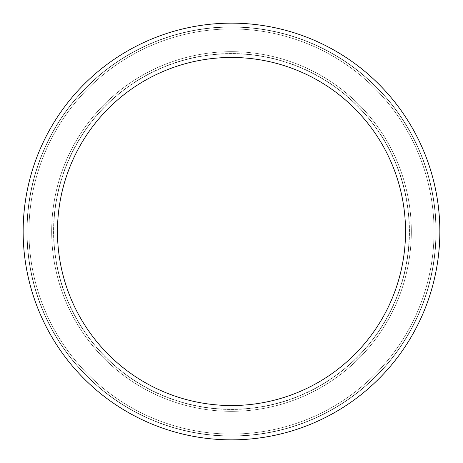 <?xml version="1.0" encoding="UTF-8"?>
<svg xmlns="http://www.w3.org/2000/svg" width="463" height="463" viewBox="0 0 463 463"><rect width="100%" height="100%" fill="white"/><g stroke="black" fill="none" stroke-linecap="round" stroke-linejoin="round"><path stroke-width="0.35" stroke-dasharray="2.31 1.74" d="M57.464 231.5A174.036 174.036 0 0 0 318.515 382.218A174.036 174.036 0 0 0 318.515 80.782A174.036 174.036 0 0 0 57.464 231.5A174.036 174.036 0 0 0 318.515 382.218A174.036 174.036 0 0 0 318.515 80.782A174.036 174.036 0 0 0 57.464 231.5A174.036 174.036 0 0 0 318.515 382.218A174.036 174.036 0 0 0 318.515 80.782A174.036 174.036 0 0 0 57.464 231.5A174.036 174.036 0 0 0 318.515 382.218A174.036 174.036 0 0 0 318.515 80.782A174.036 174.036 0 0 0 57.464 231.5A174.036 174.036 0 0 0 318.515 382.218A174.036 174.036 0 0 0 318.515 80.782A174.036 174.036 0 0 0 57.464 231.5A174.036 174.036 0 0 0 318.515 382.218A174.036 174.036 0 0 0 318.515 80.782A174.036 174.036 0 0 0 57.464 231.5A174.036 174.036 0 0 0 318.515 382.218A174.036 174.036 0 0 0 318.515 80.782A174.036 174.036 0 0 0 57.464 231.5A174.036 174.036 0 0 0 318.515 382.218A174.036 174.036 0 0 0 318.515 80.782A174.036 174.036 0 0 0 57.464 231.5A174.036 174.036 0 0 0 318.515 382.218A174.036 174.036 0 0 0 318.515 80.782A174.036 174.036 0 0 0 57.464 231.5A174.036 174.036 0 0 0 318.515 382.218A174.036 174.036 0 0 0 318.515 80.782A174.036 174.036 0 0 0 57.464 231.5A174.036 174.036 0 0 0 318.515 382.218A174.036 174.036 0 0 0 318.515 80.782A174.036 174.036 0 0 0 57.464 231.5A174.036 174.036 0 0 0 318.515 382.218A174.036 174.036 0 0 0 318.515 80.782A174.036 174.036 0 0 0 57.464 231.5A174.036 174.036 0 0 0 318.515 382.218A174.036 174.036 0 0 0 318.515 80.782A174.036 174.036 0 0 0 57.464 231.5A174.036 174.036 0 0 0 318.515 382.218A174.036 174.036 0 0 0 318.515 80.782A174.036 174.036 0 0 0 57.464 231.5A174.036 174.036 0 0 0 318.515 382.218A174.036 174.036 0 0 0 318.515 80.782A174.036 174.036 0 0 0 57.464 231.5A174.036 174.036 0 0 0 318.515 382.218A174.036 174.036 0 0 0 318.515 80.782A174.036 174.036 0 0 0 57.464 231.5M53.546 231.5A177.954 177.954 0 0 0 320.477 385.615A177.954 177.954 0 0 0 320.477 77.385A177.954 177.954 0 0 0 53.546 231.5A177.954 177.954 0 0 0 320.477 385.615A177.954 177.954 0 0 0 320.477 77.385A177.954 177.954 0 0 0 53.546 231.5A177.954 177.954 0 0 0 320.477 385.615A177.954 177.954 0 0 0 320.477 77.385A177.954 177.954 0 0 0 53.546 231.5A177.954 177.954 0 0 0 320.477 385.615A177.954 177.954 0 0 0 320.477 77.385A177.954 177.954 0 0 0 53.546 231.5A177.954 177.954 0 0 0 320.477 385.615A177.954 177.954 0 0 0 320.477 77.385A177.954 177.954 0 0 0 53.546 231.5A177.954 177.954 0 0 0 320.477 385.615A177.954 177.954 0 0 0 320.477 77.385A177.954 177.954 0 0 0 53.546 231.5A177.954 177.954 0 0 0 320.477 385.615A177.954 177.954 0 0 0 320.477 77.385A177.954 177.954 0 0 0 53.546 231.5A177.954 177.954 0 0 0 320.477 385.615A177.954 177.954 0 0 0 320.477 77.385A177.954 177.954 0 0 0 53.546 231.5A177.954 177.954 0 0 0 320.477 385.615A177.954 177.954 0 0 0 320.477 77.385A177.954 177.954 0 0 0 53.546 231.5A177.954 177.954 0 0 0 320.477 385.615A177.954 177.954 0 0 0 320.477 77.385A177.954 177.954 0 0 0 53.546 231.5A177.954 177.954 0 0 0 320.477 385.615A177.954 177.954 0 0 0 320.477 77.385A177.954 177.954 0 0 0 53.546 231.5A177.954 177.954 0 0 0 320.477 385.615A177.954 177.954 0 0 0 320.477 77.385A177.954 177.954 0 0 0 53.546 231.5A177.954 177.954 0 0 0 320.477 385.615A177.954 177.954 0 0 0 320.477 77.385A177.954 177.954 0 0 0 53.546 231.5A177.954 177.954 0 0 0 320.477 385.615A177.954 177.954 0 0 0 320.477 77.385A177.954 177.954 0 0 0 53.546 231.5A177.954 177.954 0 0 0 320.477 385.615A177.954 177.954 0 0 0 320.477 77.385A177.954 177.954 0 0 0 53.546 231.5A177.954 177.954 0 0 0 320.477 385.615A177.954 177.954 0 0 0 320.477 77.385A177.954 177.954 0 0 0 53.546 231.5A177.954 177.954 0 0 0 320.477 385.615A177.954 177.954 0 0 0 320.477 77.385A177.954 177.954 0 0 0 53.546 231.5M27.074 231.5A204.426 204.426 0 0 0 333.713 408.54A204.426 204.426 0 0 0 333.713 54.46A204.426 204.426 0 0 0 27.074 231.5A204.426 204.426 0 0 0 333.713 408.54A204.426 204.426 0 0 0 333.713 54.46A204.426 204.426 0 0 0 27.074 231.5A204.426 204.426 0 0 0 333.713 408.54A204.426 204.426 0 0 0 333.713 54.46A204.426 204.426 0 0 0 27.074 231.5A204.426 204.426 0 0 0 333.713 408.54A204.426 204.426 0 0 0 333.713 54.46A204.426 204.426 0 0 0 27.074 231.5A204.426 204.426 0 0 0 333.713 408.54A204.426 204.426 0 0 0 333.713 54.46A204.426 204.426 0 0 0 27.074 231.5A204.426 204.426 0 0 0 333.713 408.54A204.426 204.426 0 0 0 333.713 54.46A204.426 204.426 0 0 0 27.074 231.5A204.426 204.426 0 0 0 333.713 408.54A204.426 204.426 0 0 0 333.713 54.46A204.426 204.426 0 0 0 27.074 231.5A204.426 204.426 0 0 0 333.713 408.54A204.426 204.426 0 0 0 333.713 54.46A204.426 204.426 0 0 0 27.074 231.5A204.426 204.426 0 0 0 333.713 408.54A204.426 204.426 0 0 0 333.713 54.46A204.426 204.426 0 0 0 27.074 231.5A204.426 204.426 0 0 0 333.713 408.54A204.426 204.426 0 0 0 333.713 54.46A204.426 204.426 0 0 0 27.074 231.5A204.426 204.426 0 0 0 333.713 408.54A204.426 204.426 0 0 0 333.713 54.46A204.426 204.426 0 0 0 27.074 231.5A204.426 204.426 0 0 0 333.713 408.54A204.426 204.426 0 0 0 333.713 54.46A204.426 204.426 0 0 0 27.074 231.5A204.426 204.426 0 0 0 333.713 408.54A204.426 204.426 0 0 0 333.713 54.46A204.426 204.426 0 0 0 27.074 231.5A204.426 204.426 0 0 0 333.713 408.54A204.426 204.426 0 0 0 333.713 54.46A204.426 204.426 0 0 0 27.074 231.5A204.426 204.426 0 0 0 333.713 408.54A204.426 204.426 0 0 0 333.713 54.46A204.426 204.426 0 0 0 27.074 231.5M23.15 231.5A208.35 208.35 0 0 0 335.675 411.937A208.35 208.35 0 0 0 335.675 51.063A208.35 208.35 0 0 0 23.15 231.5A208.35 208.35 0 0 0 335.675 411.937A208.35 208.35 0 0 0 335.675 51.063A208.35 208.35 0 0 0 23.15 231.5A208.35 208.35 0 0 0 335.675 411.937A208.35 208.35 0 0 0 335.675 51.063A208.35 208.35 0 0 0 23.15 231.5A208.35 208.35 0 0 0 335.675 411.937A208.35 208.35 0 0 0 335.675 51.063A208.35 208.35 0 0 0 23.15 231.5A208.35 208.35 0 0 0 335.675 411.937A208.35 208.35 0 0 0 335.675 51.063A208.35 208.35 0 0 0 23.15 231.5A208.35 208.35 0 0 0 335.675 411.937A208.35 208.35 0 0 0 335.675 51.063A208.35 208.35 0 0 0 23.15 231.5A208.35 208.35 0 0 0 335.675 411.937A208.35 208.35 0 0 0 335.675 51.063A208.35 208.35 0 0 0 23.15 231.5A208.35 208.35 0 0 0 335.675 411.937A208.35 208.35 0 0 0 335.675 51.063A208.35 208.35 0 0 0 23.15 231.5A208.35 208.35 0 0 0 335.675 411.937A208.35 208.35 0 0 0 335.675 51.063A208.35 208.35 0 0 0 23.15 231.5A208.35 208.35 0 0 0 335.675 411.937A208.35 208.35 0 0 0 335.675 51.063A208.35 208.35 0 0 0 23.15 231.5A208.35 208.35 0 0 0 335.675 411.937A208.35 208.35 0 0 0 335.675 51.063A208.35 208.35 0 0 0 23.15 231.5A208.35 208.35 0 0 0 335.675 411.937A208.35 208.35 0 0 0 335.675 51.063A208.35 208.35 0 0 0 23.15 231.5A208.35 208.35 0 0 0 335.675 411.937A208.35 208.35 0 0 0 335.675 51.063A208.35 208.35 0 0 0 23.15 231.5A208.35 208.35 0 0 0 335.675 411.937A208.35 208.35 0 0 0 335.675 51.063A208.35 208.35 0 0 0 23.15 231.5A208.35 208.35 0 0 0 335.675 411.937A208.35 208.35 0 0 0 335.675 51.063A208.35 208.35 0 0 0 23.15 231.5A208.35 208.35 0 0 0 335.675 411.937A208.35 208.35 0 0 0 335.675 51.063A208.35 208.35 0 0 0 23.15 231.5A208.35 208.35 0 0 0 335.675 411.937A208.35 208.35 0 0 0 335.675 51.063A208.35 208.35 0 0 0 23.15 231.5M53.714 231.5A177.786 177.786 0 0 0 320.39 385.465A177.786 177.786 0 0 0 320.39 77.535A177.786 177.786 0 0 0 53.714 231.5A177.786 177.786 0 0 0 320.39 385.465A177.786 177.786 0 0 0 320.39 77.535A177.786 177.786 0 0 0 53.714 231.5A177.786 177.786 0 0 0 320.39 385.465A177.786 177.786 0 0 0 320.39 77.535A177.786 177.786 0 0 0 53.714 231.5A177.786 177.786 0 0 0 320.39 385.465A177.786 177.786 0 0 0 320.39 77.535A177.786 177.786 0 0 0 53.714 231.5A177.786 177.786 0 0 0 320.39 385.465A177.786 177.786 0 0 0 320.39 77.535A177.786 177.786 0 0 0 53.714 231.5A177.786 177.786 0 0 0 320.39 385.465A177.786 177.786 0 0 0 320.39 77.535A177.786 177.786 0 0 0 53.714 231.5A177.786 177.786 0 0 0 320.39 385.465A177.786 177.786 0 0 0 320.39 77.535A177.786 177.786 0 0 0 53.714 231.5A177.786 177.786 0 0 0 320.39 385.465A177.786 177.786 0 0 0 320.39 77.535A177.786 177.786 0 0 0 53.714 231.5A177.786 177.786 0 0 0 320.39 385.465A177.786 177.786 0 0 0 320.39 77.535A177.786 177.786 0 0 0 53.714 231.5A177.786 177.786 0 0 0 320.39 385.465A177.786 177.786 0 0 0 320.39 77.535A177.786 177.786 0 0 0 53.714 231.5M28.949 231.5A202.551 202.551 0 0 0 332.775 406.913A202.551 202.551 0 0 0 332.775 56.087A202.551 202.551 0 0 0 28.949 231.5A202.551 202.551 0 0 0 332.775 406.913A202.551 202.551 0 0 0 332.775 56.087A202.551 202.551 0 0 0 28.949 231.5A202.551 202.551 0 0 0 332.775 406.913A202.551 202.551 0 0 0 332.775 56.087A202.551 202.551 0 0 0 28.949 231.5A202.551 202.551 0 0 0 332.775 406.913A202.551 202.551 0 0 0 332.775 56.087A202.551 202.551 0 0 0 28.949 231.5A202.551 202.551 0 0 0 332.775 406.913A202.551 202.551 0 0 0 332.775 56.087A202.551 202.551 0 0 0 28.949 231.5A202.551 202.551 0 0 0 332.775 406.913A202.551 202.551 0 0 0 332.775 56.087A202.551 202.551 0 0 0 28.949 231.5A202.551 202.551 0 0 0 332.775 406.913A202.551 202.551 0 0 0 332.775 56.087A202.551 202.551 0 0 0 28.949 231.5A202.551 202.551 0 0 0 332.775 406.913A202.551 202.551 0 0 0 332.775 56.087A202.551 202.551 0 0 0 28.949 231.5A202.551 202.551 0 0 0 332.775 406.913A202.551 202.551 0 0 0 332.775 56.087A202.551 202.551 0 0 0 28.949 231.5A202.551 202.551 0 0 0 332.775 406.913A202.551 202.551 0 0 0 332.775 56.087A202.551 202.551 0 0 0 28.949 231.5M26.9 231.5A204.6 204.6 0 0 0 333.8 408.69A204.6 204.6 0 0 0 333.8 54.31A204.6 204.6 0 0 0 26.9 231.5A204.6 204.6 0 0 0 333.8 408.69A204.6 204.6 0 0 0 333.8 54.31A204.6 204.6 0 0 0 26.9 231.5A204.6 204.6 0 0 0 333.8 408.69A204.6 204.6 0 0 0 333.8 54.31A204.6 204.6 0 0 0 26.9 231.5A204.6 204.6 0 0 0 333.8 408.69A204.6 204.6 0 0 0 333.8 54.31A204.6 204.6 0 0 0 26.9 231.5A204.6 204.6 0 0 0 333.8 408.69A204.6 204.6 0 0 0 333.8 54.31A204.6 204.6 0 0 0 26.9 231.5A204.6 204.6 0 0 0 333.8 408.69A204.6 204.6 0 0 0 333.8 54.31A204.6 204.6 0 0 0 26.9 231.5A204.6 204.6 0 0 0 333.8 408.69A204.6 204.6 0 0 0 333.8 54.31A204.6 204.6 0 0 0 26.9 231.5A204.6 204.6 0 0 0 333.8 408.69A204.6 204.6 0 0 0 333.8 54.31A204.6 204.6 0 0 0 26.9 231.5A204.6 204.6 0 0 0 333.8 408.69A204.6 204.6 0 0 0 333.8 54.31A204.6 204.6 0 0 0 26.9 231.5A204.6 204.6 0 0 0 333.8 408.69A204.6 204.6 0 0 0 333.8 54.31A204.6 204.6 0 0 0 26.9 231.5A204.6 204.6 0 0 0 333.8 408.69A204.6 204.6 0 0 0 333.8 54.31A204.6 204.6 0 0 0 26.9 231.5M51.671 231.5A179.829 179.829 0 0 0 321.415 387.236A179.829 179.829 0 0 0 321.415 75.764A179.829 179.829 0 0 0 51.671 231.5A179.829 179.829 0 0 0 321.415 387.236A179.829 179.829 0 0 0 321.415 75.764A179.829 179.829 0 0 0 51.671 231.5A179.829 179.829 0 0 0 321.415 387.236A179.829 179.829 0 0 0 321.415 75.764A179.829 179.829 0 0 0 51.671 231.5A179.829 179.829 0 0 0 321.415 387.236A179.829 179.829 0 0 0 321.415 75.764A179.829 179.829 0 0 0 51.671 231.5A179.829 179.829 0 0 0 321.415 387.236A179.829 179.829 0 0 0 321.415 75.764A179.829 179.829 0 0 0 51.671 231.5A179.829 179.829 0 0 0 321.415 387.236A179.829 179.829 0 0 0 321.415 75.764A179.829 179.829 0 0 0 51.671 231.5A179.829 179.829 0 0 0 321.415 387.236A179.829 179.829 0 0 0 321.415 75.764A179.829 179.829 0 0 0 51.671 231.5A179.829 179.829 0 0 0 321.415 387.236A179.829 179.829 0 0 0 321.415 75.764A179.829 179.829 0 0 0 51.671 231.5A179.829 179.829 0 0 0 321.415 387.236A179.829 179.829 0 0 0 321.415 75.764A179.829 179.829 0 0 0 51.671 231.5A179.829 179.829 0 0 0 321.415 387.236A179.829 179.829 0 0 0 321.415 75.764A179.829 179.829 0 0 0 51.671 231.5A179.829 179.829 0 0 0 321.415 387.236A179.829 179.829 0 0 0 321.415 75.764A179.829 179.829 0 0 0 51.671 231.5"/><path stroke-width="0.69" d="M57.464 231.5A174.036 174.036 0 0 0 318.515 382.218A174.036 174.036 0 0 0 318.515 80.782A174.036 174.036 0 0 0 57.464 231.5M23.15 231.5A208.35 208.35 0 0 0 335.675 411.937A208.35 208.35 0 0 0 335.675 51.063A208.35 208.35 0 0 0 23.15 231.5"/></g></svg>
